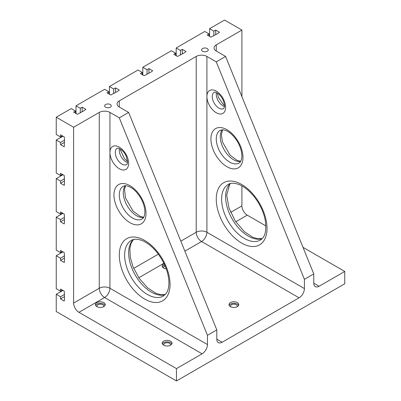 <?xml version="1.0" encoding="UTF-8"?>
<svg xmlns="http://www.w3.org/2000/svg" width="401" height="401" viewBox="0 0 401 401"><rect width="100%" height="100%" fill="white"/><g stroke="black" fill="none" stroke-linecap="round" stroke-linejoin="round"><path stroke-width="0.6" d="M60.521 136.957L60.521 134.796L64.26 136.957L64.526 139.578L64.26 146.826L60.521 144.666L60.521 142.51L56.245 140.039L56.245 173.047L60.521 175.513L60.521 173.357L64.26 175.513L64.526 183.072L64.26 185.387L60.521 183.227L60.521 181.067L56.245 178.6L56.245 211.603L60.521 214.074L60.521 211.913L64.26 214.074L64.526 221.628L64.26 223.943L60.521 221.783L60.521 219.623L56.245 217.157L56.245 250.164L60.521 252.63L60.521 250.47L64.26 252.63L64.526 260.189L64.26 262.5L60.521 260.339L60.521 258.184L56.245 255.713L56.245 288.72L60.521 291.186L60.521 289.031L64.26 291.186L64.526 298.745L64.26 301.061L60.521 298.9L60.521 296.74L56.245 294.274L56.245 311.547L176.46 380.95L176.46 368.609L78.952 312.319A7.554 4.361 60 0 1 73.609 303.066L73.609 127.237L56.245 117.212L56.245 134.49L60.521 136.957L62.391 135.879M76.015 113.513L76.015 105.804L80.29 108.27L80.29 112.897M76.015 105.804L104.596 89.298L108.871 91.769L108.871 93.924M202.57 48.546A3.303 1.91 180 0 1 206.174 48.13A3.303 1.91 180 0 1 208.214 49.894A3.303 1.91 180 0 1 204.906 51.804A3.303 1.91 180 0 1 201.603 49.894A3.303 1.91 180 0 1 202.57 48.546M105.598 104.531A3.303 1.91 180 0 1 109.202 104.115A3.303 1.91 180 0 1 111.242 105.879A3.303 1.91 180 0 1 107.939 107.789A3.303 1.91 180 0 1 104.631 105.879A3.303 1.91 180 0 1 105.598 104.531M80.29 108.27L82.16 107.187L85.899 109.348L84.03 110.736L77.348 114.285L73.609 112.125L75.478 111.047L71.208 108.576L56.245 117.212M73.609 127.237L99.258 112.435A7.554 4.361 180 0 1 109.939 112.435L119.292 117.834L128.641 112.435L216.796 329.898L216.796 339.156A7.554 4.361 -60 0 0 218.36 342.614A7.554 4.361 -60 0 0 222.139 342.238L299.071 297.818A7.554 4.361 -60 0 0 304.414 288.565L304.414 279.312L216.259 61.844L206.911 56.446L206.911 232.274L304.414 288.565M119.292 107.037L119.292 100.867A7.554 4.361 180 0 0 117.077 103.949A7.554 4.361 180 0 0 119.292 107.037L128.641 112.435M119.292 100.867L196.224 56.446A7.554 4.361 180 0 1 206.911 56.446M313.767 283.166L319.111 286.254A7.554 4.361 -60 0 1 315.331 286.625A7.554 4.361 -60 0 1 313.767 283.166L313.767 273.913L225.613 56.446L216.259 61.844M225.613 56.446L216.259 51.052A7.554 4.361 180 0 1 214.049 47.965A7.554 4.361 180 0 1 216.259 44.882L241.908 30.075L224.54 20.05L209.583 28.687L213.858 31.153L215.728 30.075L219.467 32.235L217.598 33.624L210.916 37.168L207.177 35.012L209.046 33.93L204.776 31.463L176.189 47.965L180.465 50.431L182.335 49.353L186.074 51.513L184.204 52.902L177.528 56.446L173.788 54.29L175.658 53.208L171.382 50.742L142.801 67.243L147.072 69.714L148.941 68.631L152.681 70.792L150.811 72.18L144.134 75.729L140.395 73.568L142.265 72.486L137.989 70.02L109.408 86.521L113.678 88.992L115.553 87.909L119.292 90.07L117.423 91.458L110.741 95.007L107.002 92.847L108.871 91.769M60.521 296.74L64.526 294.429M56.245 294.274L62.927 290.419M60.521 298.9L64.526 296.585M176.46 380.95L344.755 283.788L344.755 271.447L302.991 247.337M82.16 107.187L82.16 111.819M265.893 225.918L247.247 215.152A7.554 4.361 60 0 1 241.908 205.898L241.908 185.899M241.908 96.646L241.908 30.075M60.521 144.666L64.526 142.355M319.111 286.254L344.755 271.447M313.767 273.913L304.414 279.312M119.292 117.834L207.447 335.296L216.796 329.898M207.447 335.296L207.447 344.549A7.554 4.361 -60 0 1 202.104 353.807L104.596 297.512L78.952 312.319M176.46 368.609L202.104 353.807M166.255 268.84A4.912 2.837 180 0 1 162.194 266.048A4.912 2.837 180 0 1 163.633 264.043A4.912 2.837 180 0 1 164.144 263.788M230.42 302.6A4.912 2.837 180 0 1 235.773 301.988A4.912 2.837 180 0 1 238.806 304.605A4.912 2.837 180 0 1 233.893 307.442A4.912 2.837 180 0 1 228.981 304.605A4.912 2.837 180 0 1 230.42 302.6M60.521 258.184L64.526 255.868M56.245 255.713L62.927 251.858M163.633 341.161A4.912 2.837 180 0 1 168.986 340.544A4.912 2.837 180 0 1 172.019 343.166A4.912 2.837 180 0 1 167.107 345.998A4.912 2.837 180 0 1 162.194 343.166A4.912 2.837 180 0 1 163.633 341.161M96.852 302.6A4.912 2.837 180 0 1 102.205 301.988A4.912 2.837 180 0 1 105.237 304.605A4.912 2.837 180 0 1 100.325 307.442A4.912 2.837 180 0 1 95.413 304.605A4.912 2.837 180 0 1 96.852 302.6M60.521 260.339L64.526 258.028M60.521 252.63L62.391 251.552M60.521 219.623L64.526 217.312M56.245 217.157L62.927 213.302M60.521 221.783L64.526 219.472M60.521 214.074L62.391 212.991M60.521 181.067L64.526 178.751M56.245 178.6L62.927 174.741M60.521 183.227L64.526 180.911M60.521 175.513L62.391 174.435M60.521 142.51L64.526 140.195M56.245 140.039L62.927 136.185M75.478 111.047L75.478 113.202M209.583 28.687L209.583 36.401M60.521 291.186L62.391 290.108M142.265 72.486L142.265 74.646M113.678 88.992L113.678 93.618M109.408 86.521L109.408 94.235M115.553 87.909L115.553 92.536M176.189 47.965L176.189 55.679M142.801 67.243L142.801 74.957M215.728 30.075L215.728 34.702M213.858 31.153L213.858 35.779M105.052 305.377A4.912 2.837 0 0 0 96.852 304.143A4.912 2.837 0 0 0 95.598 305.377M163.864 345.291A3.398 1.965 180 0 1 163.708 344.705A3.398 1.965 180 0 1 164.706 343.316A3.398 1.965 180 0 1 168.41 342.89A3.398 1.965 180 0 1 170.51 344.705A3.398 1.965 180 0 1 170.355 345.291M97.077 306.735A3.398 1.965 180 0 1 96.922 306.148A3.398 1.965 180 0 1 97.919 304.76A3.398 1.965 180 0 1 101.623 304.334A3.398 1.965 180 0 1 103.724 306.148A3.398 1.965 180 0 1 103.568 306.735M171.834 343.933A4.912 2.837 0 0 0 163.633 342.7A4.912 2.837 0 0 0 162.38 343.933M163.864 268.179A3.398 1.965 180 0 1 163.708 267.592A3.398 1.965 180 0 1 164.706 266.204A3.398 1.965 180 0 1 165.137 265.993M164.751 265.101A4.912 2.837 0 0 0 163.633 265.587A4.912 2.837 0 0 0 162.38 266.82M238.62 305.377A4.912 2.837 0 0 0 230.42 304.143A4.912 2.837 0 0 0 229.166 305.377M230.645 306.735A3.398 1.965 180 0 1 230.49 306.148A3.398 1.965 180 0 1 231.487 304.76A3.398 1.965 180 0 1 235.192 304.334A3.398 1.965 180 0 1 237.292 306.148A3.398 1.965 180 0 1 237.136 306.735M209.046 33.93L209.046 36.09M175.658 53.208L175.658 55.368M182.335 49.353L182.335 53.98M180.465 50.431L180.465 55.062M148.941 68.631L148.941 73.258M147.072 69.714L147.072 74.34M235.768 221.783L247.247 215.152M230.64 212.405L241.908 205.898M138.796 277.768L163.899 263.277M184.876 251.161L201.568 241.527L299.071 297.818M222.139 342.238L216.796 339.156M133.668 268.389L158.34 254.144M180.826 241.166L196.224 232.274A7.554 4.361 -120 0 0 201.568 241.527A7.554 4.361 120 0 0 206.911 232.274A7.554 4.361 180 0 0 196.224 232.274L196.224 56.446M207.447 344.549L109.939 288.259L109.939 112.435M73.609 303.066L99.258 288.259A7.554 4.361 -120 0 0 104.596 297.512A7.554 4.361 -60 0 0 109.939 288.259A7.554 4.361 -0 0 0 99.258 288.259L99.258 112.435M146.004 213.457A22.667 13.088 -120 0 0 121.964 183.548A22.667 13.088 -120 0 0 121.964 215.603A22.667 13.088 -120 0 0 146.004 213.457M170.044 284.399A35.889 20.722 -120 0 0 131.979 237.046A35.889 20.722 -120 0 0 131.979 287.803A35.889 20.722 -120 0 0 170.044 284.399M109.939 152.535A13.223 7.634 -120 0 0 119.292 168.726A13.223 7.634 -120 0 0 128.641 163.332A13.223 7.634 -120 0 0 119.292 147.137A13.223 7.634 -120 0 0 109.939 152.535M216.259 44.882L216.259 51.052M216.259 199.112A35.889 20.722 60 0 1 254.329 195.713A35.889 20.722 60 0 1 254.329 246.47A35.889 20.722 60 0 1 216.259 199.112M210.916 138.962A22.667 13.088 60 0 1 234.961 136.816A22.667 13.088 60 0 1 234.961 168.871A22.667 13.088 60 0 1 210.916 138.962M206.911 96.551A13.223 7.634 60 0 1 220.936 95.298A13.223 7.634 60 0 1 220.936 113.994A13.223 7.634 60 0 1 206.911 96.551M212.254 96.551A9.444 5.454 60 0 1 214.209 92.225L215.227 92.16L218.425 93.844C220.66 95.709 222.38 98.18 223.583 101.247C224.505 104.566 224.786 106.46 224.42 106.942L223.653 108.586A9.444 5.454 60 0 1 216.375 106.054A9.444 5.454 60 0 1 212.254 96.551M224.475 106.481A9.444 5.454 60 0 1 216.259 94.235A9.444 5.454 60 0 1 216.44 92.566M262.094 238.705A32.11 18.541 60 0 1 238.249 227.598A32.11 18.541 60 0 1 225.613 196.801A32.11 18.541 60 0 1 230.269 183.578M240.555 161.548A18.887 10.907 60 0 1 227.076 154.019A18.887 10.907 60 0 1 220.269 136.651A18.887 10.907 60 0 1 222.209 129.764M216.259 138.962A18.887 10.907 60 0 1 220.174 130.315L223.247 129.809L226.094 130.611C228.415 131.603 230.76 133.353 233.136 135.854C236.62 139.643 239.146 143.999 240.715 148.916C241.733 152.315 242.079 155.297 241.753 157.854C241.201 160.806 240.304 162.535 239.061 163.032A18.887 10.907 60 0 1 224.505 157.974A18.887 10.907 60 0 1 216.259 138.962M221.603 199.112A32.11 18.541 60 0 1 228.254 184.41C231.081 182.655 235.041 182.856 240.139 185.006C245.006 187.262 249.678 191.147 254.154 196.66C259.768 203.828 263.437 211.533 265.166 219.763C266.765 230.565 265.166 237.322 260.364 240.034A32.11 18.541 60 0 1 235.623 231.427A32.11 18.541 60 0 1 221.603 199.112M133.297 239.562A32.11 18.541 -120 0 0 135.292 275.166A32.11 18.541 -120 0 0 165.127 294.69M125.237 185.748A18.887 10.907 -120 0 0 127.207 205.798A18.887 10.907 -120 0 0 143.588 217.532M123.202 186.3A18.887 10.907 -120 0 0 123.202 208.114A18.887 10.907 -120 0 0 142.094 219.016C142.425 218.72 144.505 218.309 144.896 211.913C144.636 204.896 141.728 198.204 136.17 191.838C133.789 189.337 131.443 187.588 129.122 186.595C126.621 185.558 124.651 185.457 123.202 186.3M131.282 240.399A32.11 18.541 -120 0 0 131.282 277.477A32.11 18.541 -120 0 0 163.397 296.018L166.044 293.627C167.899 291.221 168.861 287.632 168.941 282.86C168.666 272.64 164.746 262.57 157.182 252.645C152.706 247.136 148.034 243.252 143.172 240.991C138.069 238.841 134.109 238.64 131.282 240.399M117.237 148.21A9.444 5.454 -120 0 0 117.237 159.117A9.444 5.454 -120 0 0 126.686 164.57C126.942 164.881 127.227 163.954 127.533 161.788L126.495 156.921C125.277 153.979 123.598 151.613 121.458 149.829L118.26 148.144L117.237 148.21M119.468 148.55A9.444 5.454 -120 0 0 127.503 162.47M217.377 93.082L218.299 97.278L223.437 104.646L224.495 105.413M230.42 183.538L229.598 184.51L226.715 195.257L228.976 208.054L235.287 221.056L244.384 231.708L252.625 237.186L257.653 238.735L262.204 238.59M222.525 129.759L221.377 135.107L222.53 142.119L230.104 155.182L237.151 160.42L240.72 161.272M133.453 239.522L131.062 243.362L129.864 248.675L130.275 257.171L132.947 266.64L139.122 278.244L147.448 287.728L155.668 293.176L160.691 294.72L165.237 294.58M120.405 149.067L120.541 150.355L124.375 158.525L127.528 161.397M125.553 185.743L124.505 189.262L125.523 197.984L133.047 211.076L140.27 216.445L143.748 217.262"/></g></svg>
